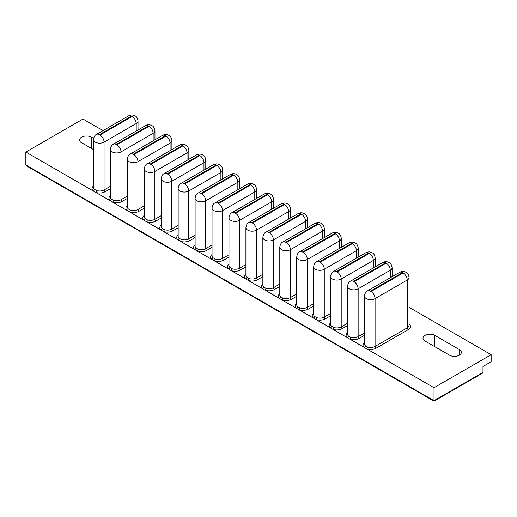 <?xml version="1.0" encoding="UTF-8"?>
<svg xmlns="http://www.w3.org/2000/svg" width="517" height="517" viewBox="0 0 517 517"><rect width="100%" height="100%" fill="white"/><g stroke="black" fill="none" stroke-linecap="round" stroke-linejoin="round"><path stroke-width="0.78" d="M93.583 138.427L91.25 137.076A6.96 4.02 0 0 0 83.735 136.346A6.96 4.02 0 0 0 79.56 140.023A6.96 4.02 0 0 0 81.602 142.866A6.96 4.02 0 0 0 82.901 143.455L93.474 149.562M409.037 307.298L491.15 354.707L434.009 387.698L146.511 221.715L25.85 152.05L82.991 119.059L103.038 130.627M491.15 354.707L491.15 361.777L482.988 366.488L482.988 372.382A1.441 0.834 60 0 1 482.691 373.041L434.009 401.147L26.445 165.841L25.85 165.007L434.009 400.656L482.988 372.382M434.009 387.698L434.009 400.656M25.85 152.05L25.85 165.007M434.823 335.384A6.928 4 0 0 0 427.275 334.518A6.928 4 0 0 0 422.996 338.208A6.928 4 0 0 0 425.026 341.039L449.519 355.179A6.928 4 0 0 0 457.067 356.045A6.928 4 0 0 0 461.345 352.348A6.928 4 0 0 0 459.316 349.524L434.823 335.384L434.823 346.694M91.25 148.276L91.25 137.076M93.474 186.023A7.645 4.414 180 0 0 93.144 190.902A1.441 1.008 133.5 0 0 94.378 189.287L96.446 190.482A1.441 0.614 -70.6 0 1 95.697 192.376A7.645 4.414 180 0 0 105.087 191.723L110.412 188.653M110.412 195.801A7.645 4.414 180 0 0 110.082 200.68A1.441 1.008 133.5 0 0 111.317 199.064L113.385 200.266A1.441 0.614 -70.6 0 1 112.635 202.153A7.645 4.414 180 0 0 122.025 201.507L127.35 198.431M127.35 205.579A7.645 4.414 180 0 0 127.02 210.458A1.441 1.008 133.5 0 0 128.255 208.849L130.323 210.044A1.441 0.614 -70.6 0 1 129.573 211.931A7.645 4.414 180 0 0 138.963 211.285L144.288 208.209M144.288 215.363A7.645 4.414 180 0 0 143.959 220.236A1.441 1.008 133.5 0 0 145.193 218.626L147.261 219.822A1.441 0.614 -70.6 0 1 146.511 221.715A7.645 4.414 180 0 0 155.901 221.063L161.226 217.987M161.226 225.141A7.645 4.414 180 0 0 160.897 230.02A1.441 1.008 133.5 0 0 162.131 228.404L164.206 229.6A1.441 0.614 -70.6 0 1 163.45 231.493A7.645 4.414 180 0 0 172.84 230.84L178.165 227.771M178.165 234.918A7.645 4.414 180 0 0 177.835 239.798A1.441 1.008 133.5 0 0 179.069 238.182L181.144 239.384A1.441 0.614 -70.6 0 1 180.388 241.271A7.645 4.414 180 0 0 189.778 240.625L195.103 237.549M195.103 244.696A7.645 4.414 180 0 0 194.773 249.575A1.441 1.008 133.5 0 0 196.008 247.966L198.082 249.162A1.441 0.614 -70.6 0 1 197.332 251.049A7.645 4.414 180 0 0 206.716 250.402L212.041 247.326M212.041 254.48A7.645 4.414 180 0 0 211.712 259.353A1.441 1.008 133.5 0 0 212.946 257.744L215.02 258.939A1.441 0.614 -70.6 0 1 214.271 260.833A7.645 4.414 180 0 0 223.654 260.18L228.979 257.104M228.979 264.258A7.645 4.414 180 0 0 228.65 269.137A1.441 1.008 133.5 0 0 229.884 267.522L231.959 268.717A1.441 0.614 -70.6 0 1 231.209 270.611A7.645 4.414 180 0 0 240.592 269.958L245.918 266.888M245.918 274.036A7.645 4.414 180 0 0 245.588 278.915A1.441 1.008 133.5 0 0 246.822 277.299L248.897 278.501A1.441 0.614 -70.6 0 1 248.147 280.388A7.645 4.414 180 0 0 257.531 279.742L262.856 276.666M262.856 283.814A7.645 4.414 180 0 0 262.526 288.693A1.441 1.008 133.5 0 0 263.76 287.084L265.835 288.279A1.441 0.614 -70.6 0 1 265.085 290.166A7.645 4.414 180 0 0 274.469 289.52L279.794 286.444M279.794 293.598A7.645 4.414 180 0 0 279.464 298.471A1.441 1.008 133.5 0 0 280.699 296.861L282.773 298.057A1.441 0.614 -70.6 0 1 282.023 299.95A7.645 4.414 180 0 0 291.407 299.298L296.732 296.222M296.732 303.376A7.645 4.414 180 0 0 296.403 308.255A1.441 1.008 133.5 0 0 297.637 306.639L299.711 307.835A1.441 0.614 -70.6 0 1 298.962 309.728A7.645 4.414 180 0 0 308.345 309.076L313.67 306.006M313.67 313.153A7.645 4.414 180 0 0 313.347 318.033A1.441 1.008 133.5 0 0 314.575 316.417L316.65 317.619A1.441 0.614 -70.6 0 1 315.9 319.506A7.645 4.414 180 0 0 325.283 318.86L330.609 315.784M330.609 322.931A7.645 4.414 180 0 0 330.285 327.81A1.441 1.008 133.5 0 0 331.513 326.201L333.588 327.397A1.441 0.614 -70.6 0 1 332.838 329.284A7.645 4.414 180 0 0 342.222 328.638L347.547 325.561M347.547 332.715A7.645 4.414 180 0 0 347.224 337.588A1.441 1.008 133.5 0 0 348.452 335.979L350.526 337.174A1.441 0.614 -70.6 0 1 349.776 339.068A7.645 4.414 180 0 0 359.16 338.415L364.485 335.339M364.485 342.493A7.645 4.414 180 0 0 364.162 347.372A1.441 1.008 133.5 0 0 365.39 345.757L367.464 346.952A1.441 0.614 -70.6 0 1 366.715 348.846A7.645 4.414 180 0 0 376.098 348.193L408.243 329.639A7.645 4.414 180 0 0 409.037 323.933M128.623 115.853C130.756 114.709 132.882 114.709 135.008 115.853C136.591 116.499 137.593 118.225 138.026 121.03A6.204 3.58 180 0 1 136.204 123.563L104.066 142.123A6.204 3.58 180 0 1 95.29 142.123A6.204 3.58 180 0 1 93.474 139.59C93.9 136.785 94.902 135.06 96.485 134.414L128.623 115.853A5.771 3.335 60 0 1 131.512 116.138L99.367 134.698L99.981 135.053A5.771 3.335 60 0 1 104.066 142.123L104.066 189.959L110.412 186.294M99.367 134.698A5.771 3.335 -120 0 0 96.485 134.414M136.204 131.04L136.204 123.563A5.771 3.335 -120 0 0 132.126 116.493L131.512 116.138M145.561 125.637C147.694 124.487 149.82 124.487 151.946 125.637C153.53 126.284 154.538 128.009 154.964 130.807A6.204 3.58 180 0 1 153.142 133.341L121.004 151.901A6.204 3.58 180 0 1 112.228 151.901A6.204 3.58 180 0 1 110.412 149.368C110.838 146.563 111.84 144.838 113.423 144.191L145.561 125.637A5.771 3.335 60 0 1 148.45 125.922L116.306 144.476L116.92 144.831A5.771 3.335 60 0 1 121.004 151.901L121.004 199.736L127.35 196.072M116.306 144.476A5.771 3.335 -120 0 0 113.423 144.191M153.142 140.818L153.142 133.341A5.771 3.335 -120 0 0 149.064 126.271L148.45 125.922M162.506 135.415C164.632 134.271 166.758 134.271 168.885 135.415C170.468 136.061 171.476 137.787 171.903 140.592A6.204 3.58 180 0 1 170.08 143.125L137.942 161.679A6.204 3.58 180 0 1 129.166 161.679A6.204 3.58 180 0 1 127.35 159.146C127.777 156.341 128.778 154.615 130.362 153.969L162.506 135.415A5.771 3.335 60 0 1 165.388 135.7L133.244 154.26L133.858 154.609A5.771 3.335 60 0 1 137.942 161.679L137.942 209.514L144.288 205.856M133.244 154.26A5.771 3.335 -120 0 0 130.362 153.969M170.08 150.596L170.08 143.125A5.771 3.335 -120 0 0 166.002 136.055L165.388 135.7M179.444 145.193C181.57 144.049 183.697 144.049 185.823 145.193C187.406 145.839 188.414 147.565 188.841 150.369A6.204 3.58 180 0 1 187.018 152.903L154.88 171.457A6.204 3.58 180 0 1 146.104 171.457A6.204 3.58 180 0 1 144.288 168.923C144.715 166.125 145.716 164.4 147.3 163.753L179.444 145.193A5.771 3.335 60 0 1 182.327 145.477L150.182 164.038L150.796 164.387A5.771 3.335 60 0 1 154.88 171.457L154.88 219.298L161.226 215.634M150.182 164.038A5.771 3.335 -120 0 0 147.3 163.753M187.018 160.373L187.018 152.903A5.771 3.335 -120 0 0 182.94 145.833L182.327 145.477M196.382 154.971C198.509 153.827 200.635 153.827 202.767 154.971C204.344 155.617 205.352 157.342 205.779 160.147A6.204 3.58 180 0 1 203.963 162.681L171.818 181.241A6.204 3.58 180 0 1 163.042 181.241A6.204 3.58 180 0 1 161.226 178.708C161.653 175.903 162.655 174.177 164.238 173.531L196.382 154.971A5.771 3.335 60 0 1 199.265 155.262L167.127 173.815L167.734 174.171A5.771 3.335 60 0 1 171.818 181.241L171.818 229.076L178.165 225.412M167.127 173.815A5.771 3.335 -120 0 0 164.238 173.531M203.963 170.158L203.963 162.681A5.771 3.335 -120 0 0 199.879 155.611L199.265 155.262M213.321 164.755C215.447 163.605 217.573 163.605 219.706 164.755C221.282 165.401 222.291 167.127 222.717 169.925A6.204 3.58 180 0 1 220.901 172.458L188.757 191.019A6.204 3.58 180 0 1 179.981 191.019A6.204 3.58 180 0 1 178.165 188.485C178.591 185.681 179.593 183.955 181.176 183.309L213.321 164.755A5.771 3.335 60 0 1 216.203 165.039L184.065 183.593L184.672 183.949A5.771 3.335 60 0 1 188.757 191.019L188.757 238.854L195.103 235.19M184.065 183.593A5.771 3.335 -120 0 0 181.176 183.309M220.901 179.935L220.901 172.458A5.771 3.335 -120 0 0 216.817 165.388L216.203 165.039M230.259 174.533C232.385 173.389 234.511 173.389 236.644 174.533C238.221 175.179 239.229 176.904 239.655 179.709A6.204 3.58 180 0 1 237.839 182.243L205.695 200.796A6.204 3.58 180 0 1 196.919 200.796A6.204 3.58 180 0 1 195.103 198.263C195.529 195.458 196.531 193.733 198.114 193.087L230.259 174.533A5.771 3.335 60 0 1 233.141 174.817L201.003 193.377L201.611 193.726A5.771 3.335 60 0 1 205.695 200.796L205.695 248.632L212.041 244.974M201.003 193.377A5.771 3.335 -120 0 0 198.114 193.087M237.839 189.713L237.839 182.243A5.771 3.335 -120 0 0 233.755 175.173L233.141 174.817M247.197 184.31C249.323 183.167 251.449 183.167 253.582 184.31C255.159 184.957 256.167 186.682 256.594 189.487A6.204 3.58 180 0 1 254.778 192.02L222.633 210.574A6.204 3.58 180 0 1 213.857 210.574A6.204 3.58 180 0 1 212.041 208.041C212.468 205.243 213.469 203.517 215.053 202.871L247.197 184.31A5.771 3.335 60 0 1 250.079 184.595L217.941 203.155L218.549 203.504A5.771 3.335 60 0 1 222.633 210.574L222.633 258.416L228.979 254.752M217.941 203.155A5.771 3.335 -120 0 0 215.053 202.871M254.778 199.491L254.778 192.02A5.771 3.335 -120 0 0 250.693 184.95L250.079 184.595M264.135 194.088C266.261 192.944 268.388 192.944 270.52 194.088C272.104 194.735 273.105 196.46 273.532 199.265A6.204 3.58 180 0 1 271.716 201.798L239.571 220.358A6.204 3.58 180 0 1 230.795 220.358A6.204 3.58 180 0 1 228.979 217.825C229.406 215.02 230.408 213.295 231.991 212.649L264.135 194.088A5.771 3.335 60 0 1 267.018 194.379L234.88 212.933L235.487 213.288A5.771 3.335 60 0 1 239.571 220.358L239.571 268.194L245.918 264.53M234.88 212.933A5.771 3.335 -120 0 0 231.991 212.649M271.716 209.275L271.716 201.798A5.771 3.335 -120 0 0 267.632 194.728L267.018 194.379M281.074 203.872C283.2 202.722 285.326 202.722 287.458 203.872C289.042 204.519 290.043 206.244 290.47 209.042A6.204 3.58 180 0 1 288.654 211.576L256.51 230.136A6.204 3.58 180 0 1 247.733 230.136A6.204 3.58 180 0 1 245.918 227.603C246.344 224.798 247.346 223.073 248.929 222.426L281.074 203.872A5.771 3.335 60 0 1 283.956 204.157L251.818 222.711L252.432 223.066A5.771 3.335 60 0 1 256.51 230.136L256.51 277.972L262.856 274.307M251.818 222.711A5.771 3.335 -120 0 0 248.929 222.426M288.654 219.053L288.654 211.576A5.771 3.335 -120 0 0 284.57 204.506L283.956 204.157M298.012 213.65C300.138 212.506 302.271 212.506 304.397 213.65C305.98 214.297 306.982 216.022 307.408 218.827A6.204 3.58 180 0 1 305.592 221.36L273.448 239.914A6.204 3.58 180 0 1 264.672 239.914A6.204 3.58 180 0 1 262.856 237.381C263.282 234.576 264.284 232.85 265.867 232.204L298.012 213.65A5.771 3.335 60 0 1 300.9 213.935L268.756 232.495L269.37 232.844A5.771 3.335 60 0 1 273.448 239.914L273.448 287.749L279.794 284.091M268.756 232.495A5.771 3.335 -120 0 0 265.867 232.204M305.592 228.831L305.592 221.36A5.771 3.335 -120 0 0 301.508 214.29L300.9 213.935M314.95 223.428C317.076 222.284 319.209 222.284 321.335 223.428C322.918 224.074 323.92 225.8 324.346 228.604A6.204 3.58 180 0 1 322.53 231.138L290.386 249.692A6.204 3.58 180 0 1 281.61 249.692A6.204 3.58 180 0 1 279.794 247.158C280.22 244.36 281.229 242.635 282.805 241.988L314.95 223.428A5.771 3.335 60 0 1 317.839 223.712L285.694 242.273L286.308 242.622A5.771 3.335 60 0 1 290.386 249.692L290.386 297.534L296.732 293.869M285.694 242.273A5.771 3.335 -120 0 0 282.805 241.988M322.53 238.608L322.53 231.138A5.771 3.335 -120 0 0 318.446 224.068L317.839 223.712M331.888 233.206C334.014 232.062 336.147 232.062 338.273 233.206C339.856 233.852 340.858 235.578 341.285 238.382A6.204 3.58 180 0 1 339.469 240.916L307.324 259.476A6.204 3.58 180 0 1 298.548 259.476A6.204 3.58 180 0 1 296.732 256.943C297.159 254.138 298.167 252.412 299.744 251.766L331.888 233.206A5.771 3.335 60 0 1 334.777 233.497L302.632 252.05L303.246 252.406A5.771 3.335 60 0 1 307.324 259.476L307.324 307.311L313.67 303.647M302.632 252.05A5.771 3.335 -120 0 0 299.744 251.766M339.469 248.393L339.469 240.916A5.771 3.335 -120 0 0 335.384 233.846L334.777 233.497M348.826 242.99C350.953 241.84 353.085 241.84 355.211 242.99C356.795 243.636 357.796 245.362 358.223 248.16A6.204 3.58 180 0 1 356.407 250.693L324.262 269.254A6.204 3.58 180 0 1 315.486 269.254A6.204 3.58 180 0 1 313.67 266.72C314.097 263.916 315.105 262.19 316.682 261.544L348.826 242.99A5.771 3.335 60 0 1 351.715 243.274L319.571 261.828L320.185 262.184A5.771 3.335 60 0 1 324.262 269.254L324.262 317.089L330.609 313.425M319.571 261.828A5.771 3.335 -120 0 0 316.682 261.544M356.407 258.17L356.407 250.693A5.771 3.335 -120 0 0 352.323 243.623L351.715 243.274M365.765 252.768C367.891 251.624 370.023 251.624 372.15 252.768C373.733 253.414 374.735 255.139 375.161 257.944A6.204 3.58 180 0 1 373.345 260.478L341.201 279.031A6.204 3.58 180 0 1 332.425 279.031A6.204 3.58 180 0 1 330.609 276.498C331.035 273.693 332.043 271.968 333.62 271.322L365.765 252.768A5.771 3.335 60 0 1 368.653 253.052L336.509 271.612L337.123 271.961A5.771 3.335 60 0 1 341.201 279.031L341.201 326.867L347.547 323.209M336.509 271.612A5.771 3.335 -120 0 0 333.62 271.322M373.345 267.948L373.345 260.478A5.771 3.335 -120 0 0 369.261 253.408L368.653 253.052M382.703 262.546C384.835 261.402 386.962 261.402 389.088 262.546C390.671 263.192 391.673 264.917 392.099 267.722A6.204 3.58 180 0 1 390.283 270.255L358.139 288.809A6.204 3.58 180 0 1 349.369 288.809A6.204 3.58 180 0 1 347.547 286.276C347.973 283.478 348.981 281.752 350.565 281.106L382.703 262.546A5.771 3.335 60 0 1 385.592 262.83L353.447 281.39L354.061 281.739A5.771 3.335 60 0 1 358.139 288.809L358.139 336.651L364.485 332.987M353.447 281.39A5.771 3.335 -120 0 0 350.565 281.106M390.283 277.726L390.283 270.255A5.771 3.335 -120 0 0 386.205 263.185L385.592 262.83M408.243 329.639A1.441 0.834 -120 0 1 407.222 327.868L407.222 280.033L375.077 298.593A6.204 3.58 180 0 1 366.307 298.593A6.204 3.58 180 0 1 364.485 296.06C364.912 293.255 365.92 291.53 367.503 290.884L399.641 272.323A5.771 3.335 60 0 1 402.53 272.614L370.385 291.168L370.999 291.523A5.771 3.335 60 0 1 375.077 298.593L375.077 346.429L407.222 327.868A6.204 3.58 0 0 0 409.037 325.335L409.037 277.5A6.204 3.58 180 0 1 407.222 280.033A5.771 3.335 -120 0 0 403.144 272.963L402.53 272.614M370.385 291.168A5.771 3.335 -120 0 0 367.503 290.884M459.316 355.179L459.316 349.524M93.474 139.59L93.474 187.425A6.204 3.58 0 0 0 94.378 189.287M96.446 190.482A6.204 3.58 0 0 0 104.066 189.959A1.441 0.834 -120 0 0 105.087 191.723M110.412 149.368L110.412 197.203A6.204 3.58 0 0 0 111.317 199.064M113.385 200.266A6.204 3.58 0 0 0 121.004 199.736A1.441 0.834 -120 0 0 122.025 201.507M127.35 159.146L127.35 206.981A6.204 3.58 0 0 0 128.255 208.849M130.323 210.044A6.204 3.58 0 0 0 137.942 209.514A1.441 0.834 -120 0 0 138.963 211.285M144.288 168.923L144.288 216.765A6.204 3.58 0 0 0 145.193 218.626M147.261 219.822A6.204 3.58 0 0 0 154.88 219.298A1.441 0.834 -120 0 0 155.901 221.063M161.226 178.708L161.226 226.543A6.204 3.58 0 0 0 162.131 228.404M164.206 229.6A6.204 3.58 0 0 0 171.818 229.076A1.441 0.834 -120 0 0 172.84 230.84M178.165 188.485L178.165 236.321A6.204 3.58 0 0 0 179.069 238.182M181.144 239.384A6.204 3.58 0 0 0 188.757 238.854A1.441 0.834 -120 0 0 189.778 240.625M195.103 198.263L195.103 246.098A6.204 3.58 0 0 0 196.008 247.966M198.082 249.162A6.204 3.58 0 0 0 205.695 248.632A1.441 0.834 -120 0 0 206.716 250.402M212.041 208.041L212.041 255.883A6.204 3.58 0 0 0 212.946 257.744M215.02 258.939A6.204 3.58 0 0 0 222.633 258.416A1.441 0.834 -120 0 0 223.654 260.18M228.979 217.825L228.979 265.66A6.204 3.58 0 0 0 229.884 267.522M231.959 268.717A6.204 3.58 0 0 0 239.571 268.194A1.441 0.834 -120 0 0 240.592 269.958M245.918 227.603L245.918 275.438A6.204 3.58 0 0 0 246.822 277.299M248.897 278.501A6.204 3.58 0 0 0 256.51 277.972A1.441 0.834 -120 0 0 257.531 279.742M262.856 237.381L262.856 285.216A6.204 3.58 0 0 0 263.76 287.084M265.835 288.279A6.204 3.58 0 0 0 273.448 287.749A1.441 0.834 -120 0 0 274.469 289.52M279.794 247.158L279.794 295A6.204 3.58 0 0 0 280.699 296.861M282.773 298.057A6.204 3.58 0 0 0 290.386 297.534A1.441 0.834 -120 0 0 291.407 299.298M296.732 256.943L296.732 304.778A6.204 3.58 0 0 0 297.637 306.639M299.711 307.835A6.204 3.58 0 0 0 307.324 307.311A1.441 0.834 -120 0 0 308.345 309.076M313.67 266.72L313.67 314.556A6.204 3.58 0 0 0 314.575 316.417M316.65 317.619A6.204 3.58 0 0 0 324.262 317.089A1.441 0.834 -120 0 0 325.283 318.86M330.609 276.498L330.609 324.333A6.204 3.58 0 0 0 331.513 326.201M333.588 327.397A6.204 3.58 0 0 0 341.201 326.867A1.441 0.834 -120 0 0 342.222 328.638M347.547 286.276L347.547 334.118A6.204 3.58 0 0 0 348.452 335.979M350.526 337.174A6.204 3.58 0 0 0 358.139 336.651A1.441 0.834 -120 0 0 359.16 338.415M364.485 296.06L364.485 343.895A6.204 3.58 0 0 0 365.39 345.757M367.464 346.952A6.204 3.58 0 0 0 375.077 346.429A1.441 0.834 -120 0 0 376.098 348.193M99.981 135.053L132.126 116.493M116.92 144.831L149.064 126.271M133.858 154.609L166.002 136.055M150.796 164.387L182.94 145.833M167.734 174.171L199.879 155.611M184.672 183.949L216.817 165.388M201.611 193.726L233.755 175.173M218.549 203.504L250.693 184.95M235.487 213.288L267.632 194.728M252.432 223.066L284.57 204.506M269.37 232.844L301.508 214.29M286.308 242.622L318.446 224.068M303.246 252.406L335.384 233.846M320.185 262.184L352.323 243.623M337.123 271.961L369.261 253.408M354.061 281.739L386.205 263.185M370.999 291.523L403.144 272.963M409.037 277.5C408.611 274.695 407.609 272.97 406.026 272.323C403.9 271.179 401.774 271.179 399.641 272.323M138.026 121.03L138.026 129.987M154.964 130.807L154.964 139.764M171.903 140.592L171.903 149.549M188.841 150.369L188.841 159.326M205.779 160.147L205.779 169.104M222.717 169.925L222.717 178.882M239.655 179.709L239.655 188.666M256.594 189.487L256.594 198.444M273.532 199.265L273.532 208.222M290.47 209.042L290.47 218M307.408 218.827L307.408 227.784M324.346 228.604L324.346 237.562M341.285 238.382L341.285 247.339M358.223 248.16L358.223 257.117M375.161 257.944L375.161 266.901M392.099 267.722L392.099 276.679"/></g></svg>
